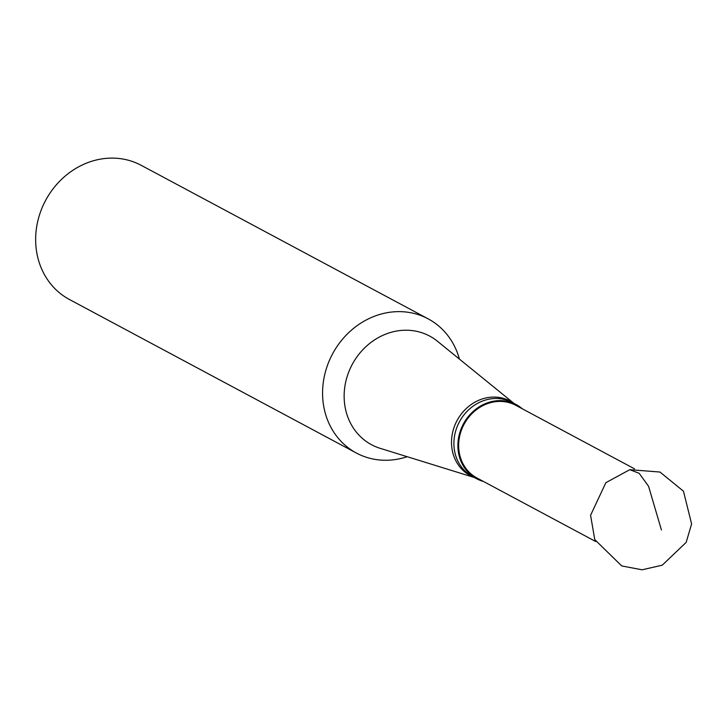 <?xml version="1.0" encoding="UTF-8"?>
<svg xmlns="http://www.w3.org/2000/svg" width="728" height="728" viewBox="0 0 728 728"><rect width="100%" height="100%" fill="white"/><g stroke="black" fill="none" stroke-linecap="round" stroke-linejoin="round"><path stroke-width="1.09" d="M595.65 541.495L476.958 477.987A41.196 36.709 -61.9 0 1 458.913 450.241A41.196 36.709 -61.9 0 1 475.885 410.128A41.196 36.709 -61.9 0 1 515.834 405.332L634.525 468.841M483.465 481.472A42.024 37.447 -61.9 0 1 476.576 478.715A42.024 37.447 -61.9 0 1 458.158 450.414A42.024 37.447 -61.9 0 1 475.475 409.491A42.024 37.447 -61.9 0 1 516.225 404.604A42.024 37.447 -61.9 0 1 522.34 408.817M407.18 456.702A76.085 67.795 -61.9 0 1 356.392 453.034L69.469 299.517A76.085 67.795 -61.9 0 1 45.591 200.446A76.085 67.795 -61.9 0 1 141.259 165.347L428.182 318.864A76.085 67.795 -61.9 0 1 459.404 359.086M356.392 453.034A76.085 67.795 -61.9 0 1 332.514 353.972A76.085 67.795 -61.9 0 1 428.182 318.864M661.424 529.957L648.575 486.295L639.184 473.309L629.793 469.687L605.869 482.682L590.581 515.278L594.767 539.603L621.739 565.947L642.096 569.787L662.225 565.201L686.167 542.378L691.6 523.914L683.465 491.209L659.996 472.044L629.82 469.687M516.225 404.604L512.239 402.475A42.024 37.447 118.1 0 0 471.489 407.361A42.024 37.447 118.1 0 0 454.172 448.284A42.024 37.447 118.1 0 0 472.59 476.585L476.576 478.715M513.968 403.394L437.455 341.259A61.616 54.9 118.1 0 0 374.065 340.231A61.616 54.9 118.1 0 0 344.535 403.23A61.616 54.9 118.1 0 0 380.162 448.33L474.31 477.504M473.901 477.286A42.26 37.656 -61.9 0 1 451.779 447.156A42.26 37.656 -61.9 0 1 470.934 404.704A42.26 37.656 -61.9 0 1 513.559 403.175"/></g></svg>
